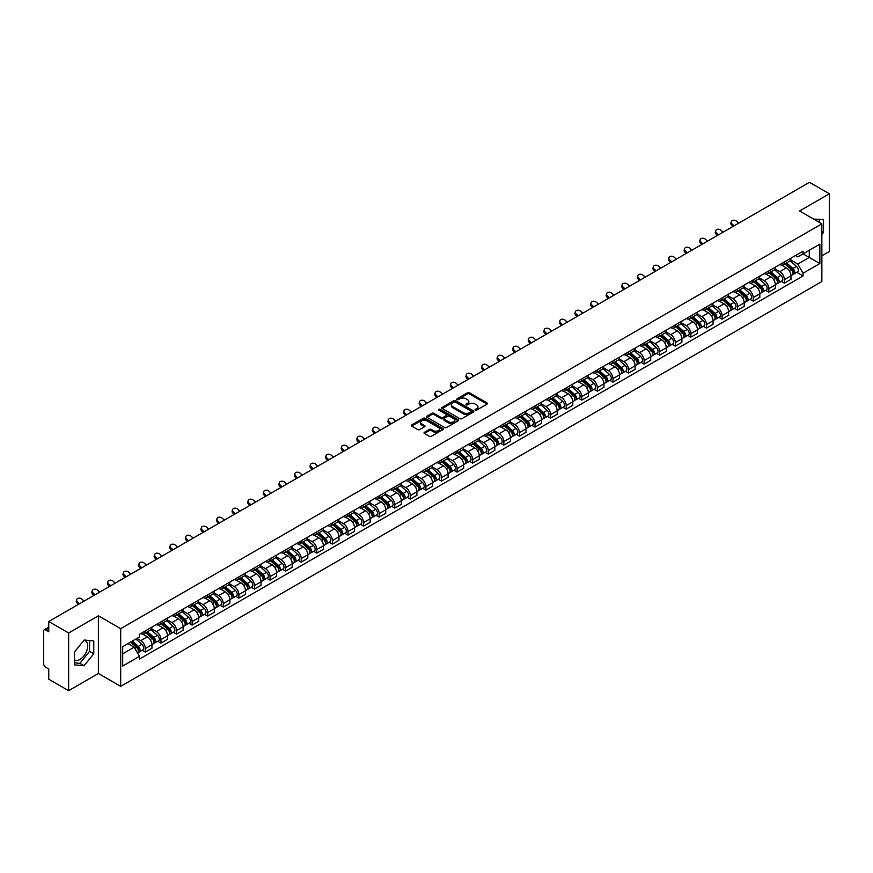 <?xml version="1.0" encoding="UTF-8"?>
<svg xmlns="http://www.w3.org/2000/svg" width="873" height="873" viewBox="0 0 873 873"><rect width="100%" height="100%" fill="white"/><g stroke="black" fill="none" stroke-linecap="round" stroke-linejoin="round"><path stroke-width="1.31" d="M475.294 410.124A0.971 0.557 0 0 0 476.669 410.124L487.09 404.112A1.386 0.797 0 0 0 487.494 403.544A1.386 0.797 0 0 0 487.09 402.977L469.434 392.785A1.386 0.797 0 0 0 467.47 392.785L457.048 398.797A0.971 0.557 0 0 0 458.423 399.594L459.776 398.819A4.441 2.564 0 0 1 466.051 398.819L467.524 399.67A4.441 2.564 0 0 1 468.823 401.482A4.441 2.564 0 0 1 467.524 403.293L466.171 404.068A0.971 0.557 0 0 0 467.546 404.865L468.899 404.079A4.441 2.564 0 0 1 475.174 404.079L476.647 404.93A4.441 2.564 0 0 1 477.946 406.742A4.441 2.564 0 0 1 476.647 408.553L475.294 409.339A0.971 0.557 0 0 0 475.294 410.124L475.294 409.339M813.669 219.123A11.022 6.362 -60 0 1 815.175 219.614A11.022 6.362 -60 0 1 816.353 220.673M83.797 640.433A11.022 6.362 -60 0 1 85.423 640.935A11.022 6.362 -60 0 1 87.114 649.763A11.022 6.362 -60 0 1 79.912 659.475A11.022 6.362 -60 0 1 74.478 660.053M424.42 432.31A1.386 0.797 0 0 0 424.016 432.877A1.386 0.797 0 0 0 424.42 433.445L429.374 436.304A1.386 0.797 0 0 0 431.338 436.304L442.906 429.614A1.386 0.797 0 0 0 443.309 429.047A1.386 0.797 0 0 0 442.906 428.49L425.249 418.298A1.386 0.797 0 0 0 423.296 418.298L411.718 424.976A1.386 0.797 0 0 0 411.314 425.544A1.386 0.797 0 0 0 411.718 426.111L417.698 429.56A1.386 0.797 0 0 0 419.662 429.56L424.616 426.701A1.386 0.797 0 0 0 425.02 426.133A1.386 0.797 0 0 0 424.616 425.566L421.648 423.852A3.71 2.139 0 0 1 420.568 422.346A3.71 2.139 0 0 1 422.848 420.36A3.71 2.139 0 0 1 426.897 420.83L438.519 427.541A3.71 2.139 0 0 1 439.599 429.047A3.71 2.139 0 0 1 437.318 431.033A3.71 2.139 0 0 1 433.27 430.564L431.338 429.451A1.386 0.797 0 0 0 429.374 429.451L424.42 432.31L424.42 433.445L429.374 430.596L429.374 429.451M120.681 628.669L98.398 615.803L68.629 633.001L48.746 621.521L809.467 182.315L829.35 193.795L799.581 210.982L821.853 223.848L120.681 628.669L120.681 686.353L821.853 281.532L821.853 223.848M459.875 418.691A1.386 0.797 0 0 0 461.839 418.691L473.406 412.012A1.386 0.797 0 0 0 473.81 411.445A1.386 0.797 0 0 0 473.406 410.877L455.75 400.685A1.386 0.797 0 0 0 453.796 400.685L442.218 407.364A1.386 0.797 0 0 0 441.814 407.931A1.386 0.797 0 0 0 442.218 408.499L459.875 418.691M439.228 410.332A0.971 0.557 0 0 1 440.21 410.474L458.139 420.819L446.583 427.497A1.386 0.797 0 0 1 444.619 427.497L426.973 417.305L426.973 416.17A1.386 0.797 0 0 0 426.559 416.737A1.386 0.797 0 0 0 426.973 417.305M426.973 416.17L431.928 413.311A1.386 0.797 0 0 1 433.881 413.311L441.04 417.447A1.386 0.797 0 0 0 443.004 417.447L446.289 415.548A1.386 0.797 0 0 0 446.692 414.981A1.386 0.797 0 0 0 446.289 414.413L438.835 410.114A0.971 0.557 0 0 1 440.21 409.317L458.161 419.684A1.386 0.797 0 0 1 458.565 420.251A1.386 0.797 0 0 1 458.161 420.819L458.161 419.684M68.629 633.001L68.629 690.685L48.746 679.205L48.746 668.991L45.647 667.201A2.826 1.637 -120 0 1 43.65 663.742L43.65 631.092A2.826 1.637 -120 0 1 44.239 629.804L48.746 627.196M821.853 255.811L829.35 251.479L829.35 193.795M68.629 690.685L98.398 673.487L120.681 686.353M48.746 621.521L48.746 631.725L45.647 629.935A2.826 1.637 -120 0 0 44.239 629.804M784.39 261.922A6.504 3.754 60 0 1 783.048 264.835L789.639 261.038A6.504 3.754 -120 0 0 790.982 258.113M775.028 268.917L779.796 271.667A6.504 3.754 60 0 1 784.39 279.633L790.982 275.824A6.504 3.754 -120 0 0 786.387 267.858L781.673 265.141M790.982 275.824L790.982 279.338L784.39 283.147L781.226 281.324M783.048 264.835A6.504 3.754 60 0 1 779.84 264.552M784.39 279.633L784.39 283.147M768.807 270.925A6.504 3.754 60 0 1 767.454 273.838L774.056 270.03A6.504 3.754 -120 0 0 775.399 267.116M765.643 290.327L768.807 292.149L775.399 288.341L775.399 284.827A6.504 3.754 -120 0 0 770.804 276.861L766.079 274.133M767.454 273.838A6.504 3.754 60 0 1 764.257 273.544M759.445 277.92L764.213 280.67A6.504 3.754 60 0 1 768.807 288.625L768.807 292.149M753.213 279.917A6.504 3.754 60 0 1 751.871 282.841L758.462 279.033A6.504 3.754 -120 0 0 759.816 276.108M750.06 299.319L753.213 301.152L759.816 297.344L759.816 293.819A6.504 3.754 -120 0 0 755.221 285.864L750.496 283.136M751.871 282.841A6.504 3.754 60 0 1 748.674 282.546M743.861 286.922L748.619 289.672A6.504 3.754 60 0 1 753.213 297.628L753.213 301.152M737.63 288.919A6.504 3.754 60 0 1 736.288 291.833L742.879 288.025A6.504 3.754 -120 0 0 744.222 285.111M734.466 308.322L737.63 310.144L744.222 306.336L744.222 302.822A6.504 3.754 -120 0 0 739.627 294.856L734.913 292.139M736.288 291.833A6.504 3.754 60 0 1 733.091 291.538M728.278 295.914L733.036 298.664A6.504 3.754 60 0 1 737.63 306.63L737.63 310.144M722.047 297.911A6.504 3.754 60 0 1 720.694 300.836L727.296 297.027A6.504 3.754 -120 0 0 728.639 294.114M718.883 317.314L722.047 319.147L728.639 315.339L728.639 311.814A6.504 3.754 -120 0 0 724.044 303.859L719.319 301.13M720.694 300.836A6.504 3.754 60 0 1 717.497 300.541M712.684 304.917L717.453 307.667A6.504 3.754 60 0 1 722.047 315.622L722.047 319.147M706.464 306.914A6.504 3.754 60 0 1 705.111 309.828L711.702 306.03A6.504 3.754 -120 0 0 713.055 303.106M703.3 326.316L706.464 328.139L713.055 324.33L713.055 320.817A6.504 3.754 -120 0 0 708.461 312.861L703.736 310.133M705.111 309.828A6.504 3.754 60 0 1 701.914 309.544M697.101 313.909L701.859 316.659A6.504 3.754 60 0 1 706.464 324.625L706.464 328.139M690.87 315.917A6.504 3.754 60 0 1 689.528 318.831L696.119 315.022A6.504 3.754 -120 0 0 697.472 312.108M687.717 335.319L690.87 337.142L697.472 333.333L697.472 329.819A6.504 3.754 -120 0 0 692.867 321.853L688.153 319.125M689.528 318.831A6.504 3.754 60 0 1 686.331 318.536M681.518 322.912L686.276 325.662A6.504 3.754 60 0 1 690.87 333.617L690.87 337.142M675.287 324.909A6.504 3.754 60 0 1 673.945 327.833L680.536 324.025A6.504 3.754 -120 0 0 681.878 321.1M672.123 344.311L675.287 346.144L681.878 342.336L681.878 338.811A6.504 3.754 -120 0 0 677.284 330.856L672.57 328.128M673.945 327.833A6.504 3.754 60 0 1 670.737 327.539M665.924 331.915L670.693 334.665A6.504 3.754 60 0 1 675.287 342.62L675.287 346.144M659.704 333.912A6.504 3.754 60 0 1 658.351 336.825L664.953 333.017A6.504 3.754 -120 0 0 666.295 330.103M656.54 353.314L659.704 355.136L666.295 351.328L666.295 347.814A6.504 3.754 -120 0 0 661.701 339.848L656.976 337.131M658.351 336.825A6.504 3.754 60 0 1 655.154 336.531M650.341 340.906L655.11 343.656A6.504 3.754 60 0 1 659.704 351.623L659.704 355.136M644.11 342.914A6.504 3.754 60 0 1 642.768 345.828L649.359 342.02A6.504 3.754 -120 0 0 650.712 339.106M640.957 362.317L644.11 364.139L650.712 360.331L650.712 356.806A6.504 3.754 -120 0 0 646.118 348.851L641.393 346.123M642.768 345.828A6.504 3.754 60 0 1 639.571 345.533M634.758 349.909L639.516 352.659A6.504 3.754 60 0 1 644.11 360.614L644.11 364.139M628.527 351.906A6.504 3.754 60 0 1 627.185 354.82L633.776 351.022A6.504 3.754 -120 0 0 635.118 348.098M625.363 371.309L628.527 373.131L635.118 369.334L635.118 365.809A6.504 3.754 -120 0 0 630.524 357.854L625.81 355.125M627.185 354.82A6.504 3.754 60 0 1 623.988 354.536M619.175 358.901L623.933 361.651A6.504 3.754 60 0 1 628.527 369.617L628.527 373.131M612.944 360.909A6.504 3.754 60 0 1 611.602 363.823L618.193 360.014A6.504 3.754 -120 0 0 619.535 357.101M609.78 380.312L612.944 382.134L619.535 378.325L619.535 374.812A6.504 3.754 -120 0 0 614.941 366.846L610.216 364.117M611.602 363.823A6.504 3.754 60 0 1 608.394 363.528M603.581 367.904L608.35 370.654A6.504 3.754 60 0 1 612.944 378.62L612.944 382.134M597.361 369.901A6.504 3.754 60 0 1 596.008 372.826L602.61 369.017A6.504 3.754 -120 0 0 603.952 366.093M594.197 389.303L597.361 391.137L603.952 387.328L603.952 383.804A6.504 3.754 -120 0 0 599.358 375.848L594.633 373.12M596.008 372.826A6.504 3.754 60 0 1 592.811 372.531M587.998 376.907L592.756 379.657A6.504 3.754 60 0 1 597.361 387.612L597.361 391.137M581.767 378.904A6.504 3.754 60 0 1 580.425 381.817L587.016 378.009A6.504 3.754 -120 0 0 588.369 375.095M578.613 398.306L581.767 400.129L588.369 396.32L588.369 392.806A6.504 3.754 -120 0 0 583.764 384.84L579.05 382.123M580.425 381.817A6.504 3.754 60 0 1 577.228 381.523M572.415 385.899L577.173 388.649A6.504 3.754 60 0 1 581.767 396.615L581.767 400.129M566.184 387.907A6.504 3.754 60 0 1 564.842 390.82L571.433 387.012A6.504 3.754 -120 0 0 572.775 384.098M563.02 407.309L566.184 409.131L572.775 405.323L572.775 401.809A6.504 3.754 -120 0 0 568.181 393.843L563.467 391.115M564.842 390.82A6.504 3.754 60 0 1 561.634 390.526M556.821 394.902L561.59 397.651A6.504 3.754 60 0 1 566.184 405.607L566.184 409.131M550.601 396.899A6.504 3.754 60 0 1 549.248 399.823L555.85 396.015A6.504 3.754 -120 0 0 557.192 393.09M547.436 416.301L550.601 418.123L557.192 414.326L557.192 410.801A6.504 3.754 -120 0 0 552.598 402.846L547.873 400.118M549.248 399.823A6.504 3.754 60 0 1 546.051 399.528M541.238 403.904L546.007 406.654A6.504 3.754 60 0 1 550.601 414.61L550.601 418.123M535.007 405.901A6.504 3.754 60 0 1 533.665 408.815L540.256 405.007A6.504 3.754 -120 0 0 541.609 402.093M531.853 425.304L535.007 427.126L541.609 423.318L541.609 419.804A6.504 3.754 -120 0 0 537.015 411.838L532.29 409.121M533.665 408.815A6.504 3.754 60 0 1 530.468 408.52M525.655 412.896L530.413 415.646A6.504 3.754 60 0 1 535.007 423.612L535.007 427.126M519.424 414.893A6.504 3.754 60 0 1 518.082 417.818L524.673 414.009A6.504 3.754 -120 0 0 526.015 411.096M516.259 434.296L519.424 436.129L526.015 432.321L526.015 428.796A6.504 3.754 -120 0 0 521.421 420.841L516.707 418.112M518.082 417.818A6.504 3.754 60 0 1 514.884 417.523M510.072 421.899L514.83 424.649A6.504 3.754 60 0 1 519.424 432.604L519.424 436.129M503.841 423.896A6.504 3.754 60 0 1 502.499 426.81L509.09 423.012A6.504 3.754 -120 0 0 510.432 420.088M500.676 443.298L503.841 445.121L510.432 441.312L510.432 437.799A6.504 3.754 -120 0 0 505.838 429.832L501.124 427.115M502.499 426.81A6.504 3.754 60 0 1 499.291 426.526M494.478 430.891L499.247 433.641A6.504 3.754 60 0 1 503.841 441.607L503.841 445.121M488.258 432.899A6.504 3.754 60 0 1 486.905 435.813L493.507 432.004A6.504 3.754 -120 0 0 494.849 429.09M485.093 452.301L488.258 454.124L494.849 450.315L494.849 446.801A6.504 3.754 -120 0 0 490.255 438.835L485.53 436.107M486.905 435.813A6.504 3.754 60 0 1 483.707 435.518M478.895 439.894L483.653 442.644A6.504 3.754 60 0 1 488.258 450.599L488.258 454.124M472.664 441.891A6.504 3.754 60 0 1 471.322 444.815L477.913 441.007A6.504 3.754 -120 0 0 479.266 438.082M469.51 461.293L472.664 463.116L479.266 459.318L479.266 455.793A6.504 3.754 -120 0 0 474.661 447.838L469.947 445.11M471.322 444.815A6.504 3.754 60 0 1 468.124 444.521M463.312 448.897L468.07 451.647A6.504 3.754 60 0 1 472.664 459.602L472.664 463.116M457.081 450.894A6.504 3.754 60 0 1 455.739 453.807L462.33 449.999A6.504 3.754 -120 0 0 463.672 447.085M453.916 470.296L457.081 472.118L463.672 468.31L463.672 464.796A6.504 3.754 -120 0 0 459.078 456.83L454.364 454.113M455.739 453.807A6.504 3.754 60 0 1 452.53 453.513M447.718 457.889L452.487 460.638A6.504 3.754 60 0 1 457.081 468.605L457.081 472.118M441.498 459.885A6.504 3.754 60 0 1 440.145 462.81L446.747 459.002A6.504 3.754 -120 0 0 448.089 456.088M438.333 479.288L441.498 481.121L448.089 477.313L448.089 473.788A6.504 3.754 -120 0 0 443.495 465.833L438.77 463.105M440.145 462.81A6.504 3.754 60 0 1 436.947 462.515M432.135 466.891L436.904 469.641A6.504 3.754 60 0 1 441.498 477.596L441.498 481.121M425.904 468.888A6.504 3.754 60 0 1 424.562 471.802L431.153 468.004A6.504 3.754 -120 0 0 432.506 465.08M422.75 488.291L425.915 490.113L432.506 486.305L432.506 482.791A6.504 3.754 -120 0 0 427.912 474.836L423.187 472.107M424.562 471.802A6.504 3.754 60 0 1 421.364 471.518M416.552 475.883L421.31 478.633A6.504 3.754 60 0 1 425.915 486.599L425.915 490.113M410.321 477.891A6.504 3.754 60 0 1 408.979 480.805L415.57 476.996A6.504 3.754 -120 0 0 416.912 474.083M407.156 497.294L410.321 499.116L416.912 495.307L416.912 491.794A6.504 3.754 -120 0 0 412.318 483.828L407.604 481.099M408.979 480.805A6.504 3.754 60 0 1 405.781 480.51M400.969 484.886L405.727 487.636A6.504 3.754 60 0 1 410.321 495.591L410.321 499.116M394.738 486.883A6.504 3.754 60 0 1 393.396 489.808L399.987 485.999A6.504 3.754 -120 0 0 401.329 483.075M391.573 506.285L394.738 508.119L401.329 504.31L401.329 500.786A6.504 3.754 -120 0 0 396.735 492.83L392.021 490.102M393.396 489.808A6.504 3.754 60 0 1 390.187 489.513M385.375 493.889L390.144 496.639A6.504 3.754 60 0 1 394.738 504.594L394.738 508.119M379.155 495.886A6.504 3.754 60 0 1 377.802 498.799L384.404 494.991A6.504 3.754 -120 0 0 385.746 492.077M375.99 515.288L379.155 517.111L385.746 513.302L385.746 509.788A6.504 3.754 -120 0 0 381.152 501.822L376.427 499.105M377.802 498.799A6.504 3.754 60 0 1 374.604 498.505M369.792 502.881L374.55 505.631A6.504 3.754 60 0 1 379.155 513.597L379.155 517.111M363.561 504.889A6.504 3.754 60 0 1 362.219 507.802L368.81 503.994A6.504 3.754 -120 0 0 370.163 501.08M360.407 524.28L363.561 526.113L370.163 522.305L370.163 518.78A6.504 3.754 -120 0 0 365.558 510.825L360.844 508.097M362.219 507.802A6.504 3.754 60 0 1 359.021 507.508M354.209 511.884L358.967 514.634A6.504 3.754 60 0 1 363.561 522.589L363.561 526.113M347.978 513.881A6.504 3.754 60 0 1 346.636 516.794L353.227 512.997A6.504 3.754 -120 0 0 354.569 510.072M344.813 533.283L347.978 535.105L354.569 531.297L354.569 527.783A6.504 3.754 -120 0 0 349.975 519.828L345.261 517.1M346.636 516.794A6.504 3.754 60 0 1 343.438 516.51M338.626 520.875L343.384 523.625A6.504 3.754 60 0 1 347.978 531.592L347.978 535.105M332.395 522.883A6.504 3.754 60 0 1 331.042 525.797L337.644 521.989A6.504 3.754 -120 0 0 338.986 519.075M329.23 542.286L332.395 544.108L338.986 540.3L338.986 536.786A6.504 3.754 -120 0 0 334.392 528.82L329.667 526.092M331.042 525.797A6.504 3.754 60 0 1 327.844 525.502M323.032 529.878L327.801 532.628A6.504 3.754 60 0 1 332.395 540.594L332.395 544.108M316.812 531.875A6.504 3.754 60 0 1 315.459 534.8L322.05 530.991A6.504 3.754 -120 0 0 323.403 528.067M313.647 551.278L316.812 553.111L323.403 549.303L323.403 545.778A6.504 3.754 -120 0 0 318.809 537.823L314.084 535.094M315.459 534.8A6.504 3.754 60 0 1 312.261 534.505M307.449 538.881L312.207 541.631A6.504 3.754 60 0 1 316.812 549.586L316.812 553.111M301.218 540.878A6.504 3.754 60 0 1 299.876 543.792L306.467 539.983A6.504 3.754 -120 0 0 307.82 537.07M298.064 560.28L301.218 562.103L307.82 558.294L307.82 554.781A6.504 3.754 -120 0 0 303.215 546.814L298.501 544.097M299.876 543.792A6.504 3.754 60 0 1 296.678 543.497M291.866 547.873L296.624 550.623A6.504 3.754 60 0 1 301.218 558.589L301.218 562.103M285.635 549.881A6.504 3.754 60 0 1 284.292 552.795L290.884 548.986A6.504 3.754 -120 0 0 292.226 546.072M282.47 569.283L285.635 571.106L292.226 567.297L292.226 563.772A6.504 3.754 -120 0 0 287.632 555.817L282.917 553.089M284.292 552.795A6.504 3.754 60 0 1 281.084 552.5M276.272 556.876L281.041 559.626A6.504 3.754 60 0 1 285.635 567.581L285.635 571.106M270.052 558.873A6.504 3.754 60 0 1 268.698 561.797L275.301 557.989A6.504 3.754 -120 0 0 276.643 555.064M266.887 578.275L270.052 580.098L276.643 576.3L276.643 572.775A6.504 3.754 -120 0 0 272.049 564.82L267.324 562.092M268.698 561.797A6.504 3.754 60 0 1 265.501 561.503M260.689 565.879L265.457 568.629A6.504 3.754 60 0 1 270.052 576.584L270.052 580.098M254.458 567.876A6.504 3.754 60 0 1 253.115 570.789L259.707 566.981A6.504 3.754 -120 0 0 261.06 564.067M251.304 587.278L254.458 589.1L261.06 585.292L261.06 581.778A6.504 3.754 -120 0 0 256.466 573.812L251.74 571.095M253.115 570.789A6.504 3.754 60 0 1 249.918 570.495M245.106 574.87L249.864 577.62A6.504 3.754 60 0 1 254.458 585.587L254.458 589.1M238.875 576.867A6.504 3.754 60 0 1 237.532 579.792L244.124 575.984A6.504 3.754 -120 0 0 245.466 573.07M235.71 596.27L238.875 598.103L245.466 594.295L245.466 590.77A6.504 3.754 -120 0 0 240.872 582.815L236.157 580.087M237.532 579.792A6.504 3.754 60 0 1 234.335 579.497M229.523 583.873L234.28 586.623A6.504 3.754 60 0 1 238.875 594.578L238.875 598.103M223.292 585.87A6.504 3.754 60 0 1 221.938 588.784L228.54 584.975A6.504 3.754 -120 0 0 229.883 582.062M220.127 605.273L223.292 607.095L229.883 603.287L229.883 599.773A6.504 3.754 -120 0 0 225.289 591.807L220.563 589.089M221.938 588.784A6.504 3.754 60 0 1 218.741 588.489M213.929 592.865L218.697 595.615A6.504 3.754 60 0 1 223.292 603.581L223.292 607.095M207.709 594.873A6.504 3.754 60 0 1 206.355 597.787L212.947 593.978A6.504 3.754 -120 0 0 214.3 591.065M204.544 614.276L207.709 616.098L214.3 612.289L214.3 608.776A6.504 3.754 -120 0 0 209.706 600.81L204.98 598.081M206.355 597.787A6.504 3.754 60 0 1 203.158 597.492M198.346 601.868L203.103 604.618A6.504 3.754 60 0 1 207.709 612.573L207.709 616.098M192.115 603.865A6.504 3.754 60 0 1 190.772 606.79L197.363 602.981A6.504 3.754 -120 0 0 198.717 600.057M188.961 623.267L192.115 625.09L198.717 621.292L198.717 617.768A6.504 3.754 -120 0 0 194.112 609.812L189.397 607.084M190.772 606.79A6.504 3.754 60 0 1 187.575 606.495M182.763 610.871L187.52 613.621A6.504 3.754 60 0 1 192.115 621.576L192.115 625.09M176.532 612.868A6.504 3.754 60 0 1 175.189 615.781L181.78 611.973A6.504 3.754 -120 0 0 183.123 609.059M173.367 632.27L176.532 634.093L183.123 630.284L183.123 626.77A6.504 3.754 -120 0 0 178.529 618.804L173.814 616.087M175.189 615.781A6.504 3.754 60 0 1 171.981 615.487M167.169 619.863L171.937 622.613A6.504 3.754 60 0 1 176.532 630.579L176.532 634.093M160.948 621.86A6.504 3.754 60 0 1 159.595 624.784L166.197 620.976A6.504 3.754 -120 0 0 167.54 618.062M157.784 641.262L160.948 643.095L167.54 639.287L167.54 635.762A6.504 3.754 -120 0 0 162.945 627.807L158.22 625.079M159.595 624.784A6.504 3.754 60 0 1 156.398 624.49M151.586 628.866L156.354 631.615A6.504 3.754 60 0 1 160.948 639.571L160.948 643.095M145.355 630.863A6.504 3.754 60 0 1 144.012 633.776L150.603 629.979A6.504 3.754 -120 0 0 151.957 627.054M142.201 650.265L145.355 652.087L151.957 648.279L151.957 644.765A6.504 3.754 -120 0 0 147.362 636.81L142.637 634.082M144.012 633.776A6.504 3.754 60 0 1 140.815 633.492M136.963 638.425L140.76 640.607A6.504 3.754 60 0 1 145.355 648.574L145.355 652.087M795.434 255.549L797.78 256.902L819.856 244.156L809.271 250.267L809.271 257.426L797.78 264.061L790.622 259.925M122.678 653.822L134.169 647.188L139.462 656.354L122.678 666.055L122.678 646.664L139.462 636.974L139.462 634.267L803.073 251.14L803.073 253.847L819.856 263.537L803.073 273.227L797.78 264.061M819.856 244.156L819.856 263.537M139.462 656.354L139.462 659.071L803.073 275.944L803.073 273.227M821.853 234.488L823.501 232.447L823.501 219.592L813.581 219.079M98.398 615.803L98.398 673.487M74.478 664.888L84.114 665.75L93.76 653.757L93.76 640.902L84.114 640.04L74.478 652.033L74.478 664.888M134.169 647.188L127.971 643.608M796.82 272.321L803.073 275.944M819.31 222.375L819.31 219.21M821.853 231.487L823.501 232.447M74.478 662.847L79.912 663.327L89.559 651.334L89.559 640.531M79.912 663.327L84.114 665.75M89.559 651.334L93.76 653.757M475.687 410.266L476.647 409.71A4.441 2.564 0 0 0 477.946 407.898L477.946 406.742M468.823 401.482L468.823 402.628A4.441 2.564 0 0 1 467.524 404.439L466.564 404.996M487.069 404.123L469.434 393.941A1.386 0.797 0 0 0 467.47 393.941L457.441 399.736M473.406 410.877L473.406 412.012L455.75 401.842A1.386 0.797 0 0 0 453.796 401.842L442.24 408.509L442.218 407.364M470.951 411.838A0.971 0.557 0 0 0 470.951 411.041L455.455 402.104A0.971 0.557 0 0 0 454.091 402.104L452.661 402.922A4.441 2.564 0 0 0 451.363 404.734A4.441 2.564 0 0 0 452.661 406.545L463.257 412.656A4.441 2.564 0 0 0 469.532 412.656L470.951 411.838L470.951 412.994A0.971 0.557 0 0 0 470.951 412.198M451.363 404.734L451.363 405.89A4.441 2.564 0 0 0 452.661 407.702L452.661 406.545M470.951 412.994L469.532 413.813A4.441 2.564 0 0 1 463.257 413.813L452.661 407.702M426.984 417.316L431.928 414.468L431.928 413.311M446.692 414.981L446.692 416.137A1.386 0.797 0 0 1 446.289 416.705L443.004 418.604A1.386 0.797 0 0 1 441.04 418.604L433.881 414.468A1.386 0.797 0 0 0 431.928 414.468M448.471 421.735A3.71 2.139 0 0 0 452.52 422.194A3.71 2.139 0 0 0 454.8 420.219A3.71 2.139 0 0 0 453.72 418.702L449.628 416.345A1.386 0.797 0 0 0 447.663 416.345L444.379 418.232A1.386 0.797 0 0 0 443.975 418.8A1.386 0.797 0 0 0 444.379 419.367L448.471 421.735L448.471 422.892A3.71 2.139 0 0 0 452.52 423.35A3.71 2.139 0 0 0 454.8 421.375L454.8 420.219M443.975 418.8L443.975 419.957A1.386 0.797 0 0 0 444.379 420.524L444.379 419.367M448.471 422.892L444.379 420.524M439.599 429.047L439.599 430.203A3.71 2.139 0 0 1 437.318 432.179A3.71 2.139 0 0 1 433.27 431.72L431.338 430.596A1.386 0.797 0 0 0 429.374 430.596M420.568 422.346L420.568 423.492A3.71 2.139 0 0 0 421.648 425.009L421.648 423.852M424.594 426.711L421.648 425.009M442.906 428.49L442.906 429.614L425.249 419.444A1.386 0.797 0 0 0 423.296 419.444L411.74 426.122L411.718 424.976M784.838 263.799L791.189 269.473A3.536 2.041 60 0 1 792.302 274.93L790.982 275.693M785.013 263.952L788.003 265.676M785.482 263.428L792.553 269.735A1.691 0.982 60 0 1 793.077 272.365A1.691 0.982 60 0 1 792.924 272.42M786.54 262.817L792.891 268.491A3.536 2.041 60 0 1 794.004 273.947A3.536 2.041 60 0 1 792.935 274.067M790.076 260.7L796.492 266.418A3.536 2.041 60 0 1 797.595 271.874L794.004 273.947M738.678 223.182L736.714 221.338A3.252 2.346 17.7 0 0 733.582 220.225A3.252 2.346 17.7 0 0 731.323 221.677A3.252 2.346 17.7 0 0 732.12 224.001L731.738 225.201A3.252 2.346 -162.3 0 1 730.93 222.888L731.323 221.677M734.084 225.834L732.12 224.001M731.738 225.201L733.047 226.434M769.255 272.802L775.606 278.465A3.536 2.041 60 0 1 776.719 283.932L775.399 284.696M769.419 272.954L772.409 274.679M769.899 272.431L776.959 278.738A1.691 0.982 60 0 1 777.494 281.357A1.691 0.982 60 0 1 777.341 281.422M770.957 271.819L777.308 277.483A3.536 2.041 60 0 1 778.41 282.95A3.536 2.041 60 0 1 777.341 283.059M774.493 269.692L780.899 275.41A3.536 2.041 60 0 1 782.012 280.877L778.41 282.95M753.672 281.804L760.023 287.468A3.536 2.041 60 0 1 761.125 292.924L759.816 293.688M753.836 281.946L756.826 283.67M754.305 281.433L761.376 287.741A1.691 0.982 60 0 1 761.911 290.36A1.691 0.982 60 0 1 761.758 290.414M755.363 280.822L761.714 286.486A3.536 2.041 60 0 1 762.827 291.953A3.536 2.041 60 0 1 761.758 292.062M758.91 278.694L765.315 284.412A3.536 2.041 60 0 1 766.429 289.869L762.827 291.953M723.095 232.185L721.131 230.341A3.252 2.346 17.7 0 0 717.988 229.228A3.252 2.346 17.7 0 0 715.74 230.679A3.252 2.346 17.7 0 0 716.537 232.993L716.144 234.204A3.252 2.346 -162.3 0 1 715.347 231.891L715.74 230.679M718.501 234.837L716.537 232.993M716.144 234.204L717.464 235.437M707.512 241.188L705.548 239.344A3.252 2.346 17.7 0 0 702.405 238.231A3.252 2.346 17.7 0 0 700.146 239.682A3.252 2.346 17.7 0 0 700.943 241.996L700.561 243.207A3.252 2.346 -162.3 0 1 699.764 240.883L700.146 239.682M702.918 243.84L700.943 241.996M700.561 243.207L701.881 244.44M738.078 290.796L744.429 296.46A3.536 2.041 60 0 1 745.542 301.927L744.222 302.691M738.252 290.949L741.242 292.673M738.722 290.425L745.793 296.733A1.691 0.982 60 0 1 746.328 299.352A1.691 0.982 60 0 1 746.164 299.417M739.78 289.814L746.131 295.489A3.536 2.041 60 0 1 747.244 300.945A3.536 2.041 60 0 1 746.175 301.065M743.327 287.686L749.732 293.404A3.536 2.041 60 0 1 750.835 298.872L747.244 300.945M722.495 299.799L728.846 305.463A3.536 2.041 60 0 1 729.959 310.93L728.639 311.683M722.669 299.952L725.659 301.676M723.139 299.428L730.199 305.736A1.691 0.982 60 0 1 730.734 308.355A1.691 0.982 60 0 1 730.581 308.42M724.197 298.817L730.548 304.481A3.536 2.041 60 0 1 731.65 309.948A3.536 2.041 60 0 1 730.592 310.057M727.733 296.689L734.138 302.407A3.536 2.041 60 0 1 735.252 307.863L731.65 309.948M706.912 308.791L713.263 314.466A3.536 2.041 60 0 1 714.365 319.922L713.055 320.686M707.075 308.944L710.065 310.668M707.556 308.42L714.616 314.727A1.691 0.982 60 0 1 715.151 317.357A1.691 0.982 60 0 1 714.998 317.412M708.614 307.82L714.965 313.483A3.536 2.041 60 0 1 716.067 318.94A3.536 2.041 60 0 1 714.998 319.06M712.15 305.692L718.555 311.41A3.536 2.041 60 0 1 719.668 316.866L716.067 318.94M691.929 250.18L689.954 248.336A3.252 2.346 17.7 0 0 686.822 247.223A3.252 2.346 17.7 0 0 684.563 248.674A3.252 2.346 17.7 0 0 685.36 250.988L684.978 252.199A3.252 2.346 -162.3 0 1 684.181 249.885L684.563 248.674M687.324 252.832L685.36 250.988M684.978 252.199L686.287 253.432M676.335 259.183L674.371 257.339A3.252 2.346 17.7 0 0 671.228 256.226A3.252 2.346 17.7 0 0 668.98 257.677A3.252 2.346 17.7 0 0 669.777 259.99L669.384 261.202A3.252 2.346 -162.3 0 1 668.587 258.888L668.98 257.677M671.741 261.835L669.777 259.99M669.384 261.202L670.704 262.435M660.752 268.175L658.788 266.33A3.252 2.346 17.7 0 0 655.645 265.217A3.252 2.346 17.7 0 0 653.386 266.669A3.252 2.346 17.7 0 0 654.193 268.993L653.801 270.194A3.252 2.346 -162.3 0 1 653.004 267.88L653.386 266.669M656.158 270.837L654.193 268.993M653.801 270.194L655.121 271.427M645.169 277.178L643.194 275.333A3.252 2.346 17.7 0 0 640.062 274.22A3.252 2.346 17.7 0 0 637.803 275.672A3.252 2.346 17.7 0 0 638.6 277.985L638.218 279.196A3.252 2.346 -162.3 0 1 637.421 276.883L637.803 275.672M640.575 279.829L638.6 277.985M638.218 279.196L639.538 280.429M629.586 286.18L627.611 284.336A3.252 2.346 17.7 0 0 624.479 283.223A3.252 2.346 17.7 0 0 622.22 284.674A3.252 2.346 17.7 0 0 623.016 286.988L622.635 288.199A3.252 2.346 -162.3 0 1 621.827 285.875L622.22 284.674M624.981 288.832L623.016 286.988M622.635 288.199L623.944 289.432M613.992 295.172L612.028 293.328A3.252 2.346 17.7 0 0 608.885 292.215A3.252 2.346 17.7 0 0 606.637 293.666A3.252 2.346 17.7 0 0 607.433 295.98L607.041 297.191A3.252 2.346 -162.3 0 1 606.244 294.878L606.637 293.666M609.398 297.824L607.433 295.98M607.041 297.191L608.361 298.424M598.409 304.175L596.445 302.331A3.252 2.346 17.7 0 0 593.302 301.218A3.252 2.346 17.7 0 0 591.043 302.669A3.252 2.346 17.7 0 0 591.839 304.983L591.457 306.194A3.252 2.346 -162.3 0 1 590.661 303.88L591.043 302.669M593.815 306.827L591.839 304.983M591.457 306.194L592.778 307.427M582.826 313.167L580.851 311.323A3.252 2.346 17.7 0 0 577.719 310.221A3.252 2.346 17.7 0 0 575.46 311.661A3.252 2.346 17.7 0 0 576.256 313.985L575.874 315.186A3.252 2.346 -162.3 0 1 575.078 312.872L575.46 311.661M578.232 315.83L576.256 313.985M575.874 315.186L577.184 316.419M567.232 322.17L565.268 320.326A3.252 2.346 17.7 0 0 562.125 319.212A3.252 2.346 17.7 0 0 559.877 320.664A3.252 2.346 17.7 0 0 560.673 322.977L560.28 324.189A3.252 2.346 -162.3 0 1 559.484 321.875L559.877 320.664M562.638 324.821L560.673 322.977M560.28 324.189L561.601 325.422M551.649 331.173L549.684 329.328A3.252 2.346 17.7 0 0 546.542 328.215A3.252 2.346 17.7 0 0 544.283 329.667A3.252 2.346 17.7 0 0 545.09 331.98L544.697 333.191A3.252 2.346 -162.3 0 1 543.901 330.867L544.283 329.667M547.055 333.824L545.09 331.98M544.697 333.191L546.018 334.424M536.066 340.164L534.09 338.32A3.252 2.346 17.7 0 0 530.959 337.207A3.252 2.346 17.7 0 0 528.7 338.659A3.252 2.346 17.7 0 0 529.496 340.972L529.114 342.183A3.252 2.346 -162.3 0 1 528.318 339.87L528.7 338.659M531.471 342.816L529.496 340.972M529.114 342.183L530.435 343.416M520.483 349.167L518.507 347.323A3.252 2.346 17.7 0 0 515.376 346.21A3.252 2.346 17.7 0 0 513.117 347.661A3.252 2.346 17.7 0 0 513.913 349.975L513.531 351.186A3.252 2.346 -162.3 0 1 512.735 348.873L513.117 347.661M515.878 351.819L513.913 349.975M513.531 351.186L514.841 352.419M504.889 358.159L502.924 356.326A3.252 2.346 17.7 0 0 499.782 355.213A3.252 2.346 17.7 0 0 497.534 356.653A3.252 2.346 17.7 0 0 498.33 358.978L497.937 360.178A3.252 2.346 -162.3 0 1 497.141 357.865L497.534 356.653M500.294 360.822L498.33 358.978M497.937 360.178L499.258 361.422M489.306 367.162L487.341 365.318A3.252 2.346 17.7 0 0 484.199 364.205A3.252 2.346 17.7 0 0 481.94 365.656A3.252 2.346 17.7 0 0 482.736 367.969L482.354 369.181A3.252 2.346 -162.3 0 1 481.558 366.867L481.94 365.656M484.711 369.814L482.736 367.969M482.354 369.181L483.675 370.414M473.723 376.165L471.747 374.321A3.252 2.346 17.7 0 0 468.615 373.208A3.252 2.346 17.7 0 0 466.357 374.659A3.252 2.346 17.7 0 0 467.153 376.972L466.771 378.184A3.252 2.346 -162.3 0 1 465.975 375.859L466.357 374.659M469.128 378.817L467.153 376.972M466.771 378.184L468.081 379.417M458.129 385.157L456.164 383.312A3.252 2.346 17.7 0 0 453.022 382.199A3.252 2.346 17.7 0 0 450.774 383.651A3.252 2.346 17.7 0 0 451.57 385.964L451.188 387.176A3.252 2.346 -162.3 0 1 450.381 384.862L450.774 383.651M453.534 387.808L451.57 385.964M451.188 387.176L452.498 388.409M442.546 394.159L440.581 392.315A3.252 2.346 17.7 0 0 437.438 391.202A3.252 2.346 17.7 0 0 435.191 392.654A3.252 2.346 17.7 0 0 435.987 394.967L435.594 396.178A3.252 2.346 -162.3 0 1 434.798 393.865L435.191 392.654M437.951 396.811L435.987 394.967M435.594 396.178L436.915 397.411M426.962 403.162L424.987 401.318A3.252 2.346 17.7 0 0 421.855 400.205A3.252 2.346 17.7 0 0 419.597 401.656A3.252 2.346 17.7 0 0 420.393 403.97L420.011 405.181A3.252 2.346 -162.3 0 1 419.215 402.857L419.597 401.656M422.368 405.814L420.393 403.97M420.011 405.181L421.332 406.414M411.379 412.154L409.404 410.31A3.252 2.346 17.7 0 0 406.272 409.197A3.252 2.346 17.7 0 0 404.013 410.648A3.252 2.346 17.7 0 0 404.81 412.962L404.428 414.173A3.252 2.346 -162.3 0 1 403.632 411.86L404.013 410.648M406.774 414.806L404.81 412.962M404.428 414.173L405.738 415.406M691.329 317.794L697.68 323.457A3.536 2.041 60 0 1 698.782 328.925L697.462 329.688M691.492 317.947L694.482 319.671M691.962 317.423L699.033 323.73A1.691 0.982 60 0 1 699.568 326.349A1.691 0.982 60 0 1 699.415 326.415M693.02 316.812L699.371 322.475A3.536 2.041 60 0 1 700.484 327.942A3.536 2.041 60 0 1 699.415 328.052M696.567 314.684L702.972 320.402A3.536 2.041 60 0 1 704.075 325.869L700.484 327.942M675.735 326.797L682.086 332.46A3.536 2.041 60 0 1 683.199 337.916L681.878 338.68M675.909 326.939L678.899 328.674M676.379 326.426L683.45 332.733A1.691 0.982 60 0 1 683.974 335.352A1.691 0.982 60 0 1 683.821 335.407M677.437 325.815L683.788 331.478A3.536 2.041 60 0 1 684.901 336.945A3.536 2.041 60 0 1 683.832 337.054M680.973 323.687L687.389 329.405A3.536 2.041 60 0 1 688.491 334.861L684.901 336.945M660.152 335.789L666.503 341.463A3.536 2.041 60 0 1 667.616 346.919L666.295 347.683M660.315 335.941L663.305 337.665M660.796 335.418L667.856 341.725A1.691 0.982 60 0 1 668.391 344.344A1.691 0.982 60 0 1 668.238 344.409M661.854 334.806L668.205 340.481A3.536 2.041 60 0 1 669.307 345.937A3.536 2.041 60 0 1 668.249 346.057M665.39 332.689L671.795 338.397A3.536 2.041 60 0 1 672.908 343.864L669.307 345.937M644.569 344.791L650.92 350.455A3.536 2.041 60 0 1 652.022 355.922L650.712 356.675M644.732 344.944L647.722 346.668M645.202 344.42L652.273 350.728A1.691 0.982 60 0 1 652.808 353.347A1.691 0.982 60 0 1 652.655 353.412M646.26 343.809L652.611 349.473A3.536 2.041 60 0 1 653.724 354.94A3.536 2.041 60 0 1 652.655 355.049M649.807 341.681L656.212 347.399A3.536 2.041 60 0 1 657.325 352.867L653.724 354.94M628.975 353.783L635.326 359.458A3.536 2.041 60 0 1 636.439 364.914L635.118 365.678M629.149 353.936L632.139 355.66M629.619 353.423L636.69 359.72A1.691 0.982 60 0 1 637.225 362.35A1.691 0.982 60 0 1 637.061 362.404M630.677 352.812L637.028 358.476A3.536 2.041 60 0 1 638.141 363.932A3.536 2.041 60 0 1 637.072 364.052M634.224 350.684L640.629 356.402A3.536 2.041 60 0 1 641.731 361.859L638.141 363.932M613.392 362.786L619.743 368.45A3.536 2.041 60 0 1 620.856 373.917L619.535 374.681M613.566 362.939L616.556 364.663M614.035 362.415L621.107 368.722A1.691 0.982 60 0 1 621.631 371.341A1.691 0.982 60 0 1 621.478 371.407M615.094 361.804L621.445 367.478A3.536 2.041 60 0 1 622.547 372.935A3.536 2.041 60 0 1 621.489 373.044M618.63 359.676L625.035 365.394A3.536 2.041 60 0 1 626.148 370.861L622.547 372.935M597.809 371.789L604.16 377.452A3.536 2.041 60 0 1 605.273 382.92L603.952 383.673M597.972 371.931L600.962 373.666M598.452 371.418L605.513 377.725A1.691 0.982 60 0 1 606.048 380.344A1.691 0.982 60 0 1 605.895 380.41M599.511 370.807L605.862 376.47A3.536 2.041 60 0 1 606.964 381.938A3.536 2.041 60 0 1 605.895 382.047M603.047 368.679L609.452 374.397A3.536 2.041 60 0 1 610.565 379.853L606.964 381.938M582.226 380.781L588.577 386.455A3.536 2.041 60 0 1 589.679 391.912L588.358 392.675M582.389 380.934L585.379 382.658M582.858 380.41L589.93 386.717A1.691 0.982 60 0 1 590.464 389.347A1.691 0.982 60 0 1 590.312 389.402M583.917 379.799L590.268 385.473A3.536 2.041 60 0 1 591.381 390.929A3.536 2.041 60 0 1 590.312 391.049M587.464 377.682L593.869 383.389A3.536 2.041 60 0 1 594.971 388.856L591.381 390.929M566.632 389.784L572.983 395.447A3.536 2.041 60 0 1 574.096 400.914L572.775 401.667M566.806 389.936L569.796 391.661M567.275 389.413L574.347 395.72A1.691 0.982 60 0 1 574.87 398.339A1.691 0.982 60 0 1 574.718 398.404M568.334 388.801L574.685 394.465A3.536 2.041 60 0 1 575.798 399.932A3.536 2.041 60 0 1 574.729 400.041M571.87 386.674L578.286 392.392A3.536 2.041 60 0 1 579.388 397.859L575.798 399.932M551.049 398.775L557.4 404.45A3.536 2.041 60 0 1 558.513 409.906L557.192 410.67M551.212 398.928L554.202 400.652M551.692 398.415L558.753 404.712A1.691 0.982 60 0 1 559.287 407.342A1.691 0.982 60 0 1 559.135 407.396M552.751 397.804L559.102 403.468A3.536 2.041 60 0 1 560.204 408.924A3.536 2.041 60 0 1 559.146 409.044M556.287 395.676L562.692 401.394A3.536 2.041 60 0 1 563.805 406.851L560.204 408.924M535.465 407.778L541.817 413.442A3.536 2.041 60 0 1 542.919 418.909L541.609 419.673M535.629 407.931L538.619 409.655M536.098 407.407L543.17 413.715A1.691 0.982 60 0 1 543.704 416.334A1.691 0.982 60 0 1 543.552 416.399M537.157 406.796L543.508 412.471A3.536 2.041 60 0 1 544.621 417.927A3.536 2.041 60 0 1 543.552 418.047M540.703 404.668L547.109 410.386A3.536 2.041 60 0 1 548.222 415.854L544.621 417.927M519.871 416.781L526.223 422.445A3.536 2.041 60 0 1 527.336 427.912L526.015 428.665M520.046 416.923L523.036 418.658M520.515 416.41L527.587 422.718A1.691 0.982 60 0 1 528.121 425.337A1.691 0.982 60 0 1 527.958 425.402M521.574 415.799L527.925 421.463A3.536 2.041 60 0 1 529.038 426.93A3.536 2.041 60 0 1 527.969 427.039M525.12 413.671L531.526 419.389A3.536 2.041 60 0 1 532.628 424.845L529.038 426.93M504.288 425.773L510.64 431.448A3.536 2.041 60 0 1 511.753 436.904L510.432 437.668M504.463 425.926L507.453 427.65M504.932 425.402L512.004 431.709A1.691 0.982 60 0 1 512.527 434.339A1.691 0.982 60 0 1 512.375 434.394M505.991 424.791L512.342 430.465A3.536 2.041 60 0 1 513.444 435.922A3.536 2.041 60 0 1 512.386 436.042M509.526 422.674L515.932 428.381A3.536 2.041 60 0 1 517.045 433.848L513.444 435.922M488.705 434.776L495.056 440.439A3.536 2.041 60 0 1 496.17 445.907L494.849 446.67M488.869 434.929L491.859 436.653M489.349 434.405L496.41 440.712A1.691 0.982 60 0 1 496.944 443.331A1.691 0.982 60 0 1 496.792 443.397M490.408 433.794L496.759 439.457A3.536 2.041 60 0 1 497.861 444.924A3.536 2.041 60 0 1 496.792 445.034M493.943 431.666L500.349 437.384A3.536 2.041 60 0 1 501.462 442.851L497.861 444.924M473.122 443.779L479.473 449.442A3.536 2.041 60 0 1 480.576 454.898L479.255 455.662M473.286 443.921L476.276 445.645M473.755 443.408L480.827 449.715A1.691 0.982 60 0 1 481.361 452.334A1.691 0.982 60 0 1 481.209 452.389M474.814 442.797L481.165 448.46A3.536 2.041 60 0 1 482.278 453.927A3.536 2.041 60 0 1 481.209 454.036M478.36 440.669L484.766 446.387A3.536 2.041 60 0 1 485.879 451.843L482.278 453.927M457.528 452.771L463.879 458.434A3.536 2.041 60 0 1 464.993 463.901L463.672 464.665M457.703 452.923L460.693 454.647M458.172 452.4L465.244 458.707A1.691 0.982 60 0 1 465.767 461.326A1.691 0.982 60 0 1 465.615 461.391M459.231 451.788L465.582 457.463A3.536 2.041 60 0 1 466.695 462.919A3.536 2.041 60 0 1 465.625 463.039M462.777 449.66L469.183 455.379A3.536 2.041 60 0 1 470.285 460.846L466.695 462.919M441.945 461.773L448.296 467.437A3.536 2.041 60 0 1 449.409 472.904L448.089 473.657M442.109 461.926L445.099 463.65M442.589 461.402L449.65 467.71A1.691 0.982 60 0 1 450.184 470.329A1.691 0.982 60 0 1 450.031 470.394M443.648 460.791L449.999 466.455A3.536 2.041 60 0 1 451.101 471.922A3.536 2.041 60 0 1 450.042 472.031M447.183 458.663L453.589 464.381A3.536 2.041 60 0 1 454.702 469.838L451.101 471.922M426.362 470.765L432.713 476.44A3.536 2.041 60 0 1 433.816 481.896L432.506 482.66M426.526 470.918L429.516 472.642M427.006 470.394L434.067 476.702A1.691 0.982 60 0 1 434.601 479.332A1.691 0.982 60 0 1 434.448 479.386M428.054 469.794L434.405 475.458A3.536 2.041 60 0 1 435.518 480.914A3.536 2.041 60 0 1 434.448 481.034M431.6 467.666L438.006 473.384A3.536 2.041 60 0 1 439.119 478.841L435.518 480.914M410.779 479.768L417.13 485.432A3.536 2.041 60 0 1 418.232 490.899L416.912 491.663M410.943 479.921L413.933 481.645M411.412 479.397L418.483 485.704A1.691 0.982 60 0 1 419.018 488.323A1.691 0.982 60 0 1 418.854 488.389M412.471 478.786L418.822 484.45A3.536 2.041 60 0 1 419.935 489.917A3.536 2.041 60 0 1 418.865 490.026M416.017 476.658L422.423 482.376A3.536 2.041 60 0 1 423.525 487.843L419.935 489.917M395.185 488.771L401.536 494.434A3.536 2.041 60 0 1 402.649 499.891L401.329 500.655M395.36 488.913L398.35 490.648M395.829 488.4L402.9 494.707A1.691 0.982 60 0 1 403.424 497.326A1.691 0.982 60 0 1 403.271 497.381M396.888 487.789L403.239 493.452A3.536 2.041 60 0 1 404.352 498.92A3.536 2.041 60 0 1 403.282 499.029M400.423 485.661L406.829 491.379A3.536 2.041 60 0 1 407.942 496.835L404.352 498.92M395.785 421.157L393.821 419.313A3.252 2.346 17.7 0 0 390.678 418.2A3.252 2.346 17.7 0 0 388.43 419.651A3.252 2.346 17.7 0 0 389.227 421.965L388.834 423.176A3.252 2.346 -162.3 0 1 388.038 420.862L388.43 419.651M391.191 423.809L389.227 421.965M388.834 423.176L390.155 424.409M380.202 430.149L378.238 428.305A3.252 2.346 17.7 0 0 375.095 427.192A3.252 2.346 17.7 0 0 372.836 428.643A3.252 2.346 17.7 0 0 373.633 430.967L373.251 432.168A3.252 2.346 -162.3 0 1 372.455 429.854L372.836 428.643M375.608 432.812L373.633 430.967M373.251 432.168L374.572 433.401M364.619 439.152L362.644 437.308A3.252 2.346 17.7 0 0 359.512 436.194A3.252 2.346 17.7 0 0 357.253 437.646A3.252 2.346 17.7 0 0 358.05 439.959L357.668 441.171A3.252 2.346 -162.3 0 1 356.871 438.857L357.253 437.646M360.025 441.803L358.05 439.959M357.668 441.171L358.989 442.404M349.025 448.155L347.061 446.31A3.252 2.346 17.7 0 0 343.929 445.197A3.252 2.346 17.7 0 0 341.67 446.649A3.252 2.346 17.7 0 0 342.467 448.962L342.085 450.173A3.252 2.346 -162.3 0 1 341.278 447.849L341.67 446.649M344.431 450.806L342.467 448.962M342.085 450.173L343.395 451.406M379.602 497.763L385.953 503.437A3.536 2.041 60 0 1 387.066 508.894L385.746 509.657M379.766 497.916L382.756 499.64M380.246 497.392L387.306 503.699A1.691 0.982 60 0 1 387.841 506.318A1.691 0.982 60 0 1 387.688 506.384M381.305 496.781L387.656 502.455A3.536 2.041 60 0 1 388.758 507.911A3.536 2.041 60 0 1 387.688 508.031M384.84 494.664L391.246 500.371A3.536 2.041 60 0 1 392.359 505.838L388.758 507.911M333.442 457.146L331.478 455.302A3.252 2.346 17.7 0 0 328.335 454.189A3.252 2.346 17.7 0 0 326.087 455.641A3.252 2.346 17.7 0 0 326.884 457.954L326.491 459.165A3.252 2.346 -162.3 0 1 325.694 456.852L326.087 455.641M328.848 459.798L326.884 457.954M326.491 459.165L327.811 460.398M364.019 506.766L370.37 512.429A3.536 2.041 60 0 1 371.472 517.896L370.163 518.649M364.183 506.918L367.173 508.643M364.652 506.395L371.723 512.702A1.691 0.982 60 0 1 372.258 515.321A1.691 0.982 60 0 1 372.105 515.386M365.711 505.783L372.062 511.447A3.536 2.041 60 0 1 373.175 516.914A3.536 2.041 60 0 1 372.105 517.023M369.257 503.656L375.663 509.374A3.536 2.041 60 0 1 376.776 514.841L373.175 516.914M317.859 466.149L315.895 464.305A3.252 2.346 17.7 0 0 312.752 463.192A3.252 2.346 17.7 0 0 310.493 464.643A3.252 2.346 17.7 0 0 311.29 466.957L310.908 468.168A3.252 2.346 -162.3 0 1 310.111 465.855L310.493 464.643M313.265 468.801L311.29 466.957M310.908 468.168L312.228 469.401M348.425 515.757L354.776 521.432A3.536 2.041 60 0 1 355.889 526.888L354.569 527.652M348.6 515.91L351.59 517.634M349.069 515.397L356.14 521.694A1.691 0.982 60 0 1 356.675 524.324A1.691 0.982 60 0 1 356.511 524.378M350.128 514.786L356.479 520.45A3.536 2.041 60 0 1 357.592 525.906A3.536 2.041 60 0 1 356.522 526.026M353.674 512.658L360.08 518.376A3.536 2.041 60 0 1 361.182 523.833L357.592 525.906M302.276 475.141L300.301 473.297A3.252 2.346 17.7 0 0 297.169 472.195A3.252 2.346 17.7 0 0 294.91 473.635A3.252 2.346 17.7 0 0 295.707 475.96L295.325 477.16A3.252 2.346 -162.3 0 1 294.528 474.847L294.91 473.635M297.671 477.804L295.707 475.96M295.325 477.16L296.634 478.393M332.842 524.76L339.193 530.424A3.536 2.041 60 0 1 340.306 535.891L338.986 536.655M333.017 524.913L335.996 526.637M333.486 524.389L340.546 530.697A1.691 0.982 60 0 1 341.081 533.316A1.691 0.982 60 0 1 340.928 533.381M334.545 523.778L340.896 529.453A3.536 2.041 60 0 1 341.998 534.909A3.536 2.041 60 0 1 340.939 535.018M338.08 521.65L344.486 527.368A3.536 2.041 60 0 1 345.599 532.836L341.998 534.909M286.682 484.144L284.718 482.3A3.252 2.346 17.7 0 0 281.575 481.187A3.252 2.346 17.7 0 0 279.327 482.638A3.252 2.346 17.7 0 0 280.124 484.952L279.731 486.163A3.252 2.346 -162.3 0 1 278.934 483.849L279.327 482.638M282.088 486.796L280.124 484.952M279.731 486.163L281.051 487.396M317.259 533.763L323.61 539.427A3.536 2.041 60 0 1 324.712 544.894L323.403 545.647M317.423 533.905L320.413 535.64M317.903 533.392L324.963 539.7A1.691 0.982 60 0 1 325.498 542.319A1.691 0.982 60 0 1 325.345 542.384M318.951 532.781L325.302 538.445A3.536 2.041 60 0 1 326.415 543.912A3.536 2.041 60 0 1 325.345 544.021M322.497 530.653L328.903 536.371A3.536 2.041 60 0 1 330.016 541.827L326.415 543.912M271.099 493.147L269.135 491.303A3.252 2.346 17.7 0 0 265.992 490.19A3.252 2.346 17.7 0 0 263.733 491.641A3.252 2.346 17.7 0 0 264.541 493.954L264.148 495.166A3.252 2.346 -162.3 0 1 263.351 492.841L263.733 491.641M266.505 495.799L264.541 493.954M264.148 495.166L265.468 496.399M301.676 542.755L308.027 548.43A3.536 2.041 60 0 1 309.129 553.886L307.809 554.65M301.84 542.908L304.83 544.632M302.309 542.384L309.38 548.691A1.691 0.982 60 0 1 309.915 551.31A1.691 0.982 60 0 1 309.751 551.376M303.368 541.773L309.719 547.447A3.536 2.041 60 0 1 310.832 552.904A3.536 2.041 60 0 1 309.762 553.024M306.914 539.656L313.32 545.363A3.536 2.041 60 0 1 314.422 550.83L310.832 552.904M255.516 502.139L253.541 500.294A3.252 2.346 17.7 0 0 250.409 499.181A3.252 2.346 17.7 0 0 248.15 500.633A3.252 2.346 17.7 0 0 248.947 502.946L248.565 504.158A3.252 2.346 -162.3 0 1 247.768 501.844L248.15 500.633M250.922 504.79L248.947 502.946M248.565 504.158L249.885 505.391M286.082 551.758L292.433 557.421A3.536 2.041 60 0 1 293.546 562.889L292.226 563.642M286.257 551.911L289.247 553.635M286.726 551.387L293.797 557.694A1.691 0.982 60 0 1 294.321 560.313A1.691 0.982 60 0 1 294.168 560.379M287.784 550.776L294.136 556.439A3.536 2.041 60 0 1 295.249 561.906A3.536 2.041 60 0 1 294.179 562.016M291.32 548.648L297.737 554.366A3.536 2.041 60 0 1 298.839 559.833L295.249 561.906M239.922 511.142L237.958 509.297A3.252 2.346 17.7 0 0 234.826 508.184A3.252 2.346 17.7 0 0 232.567 509.636A3.252 2.346 17.7 0 0 233.364 511.949L232.982 513.16A3.252 2.346 -162.3 0 1 232.174 510.847L232.567 509.636M235.328 513.793L233.364 511.949M232.982 513.16L234.291 514.393M270.499 560.75L276.85 566.424A3.536 2.041 60 0 1 277.963 571.88L276.643 572.644M270.663 560.903L273.653 562.627M271.143 560.39L278.203 566.686A1.691 0.982 60 0 1 278.738 569.316A1.691 0.982 60 0 1 278.585 569.371M272.201 559.779L278.552 565.442A3.536 2.041 60 0 1 279.655 570.898A3.536 2.041 60 0 1 278.596 571.018M275.737 557.651L282.143 563.369A3.536 2.041 60 0 1 283.256 568.825L279.655 570.898M224.339 520.133L222.375 518.289A3.252 2.346 17.7 0 0 219.232 517.187A3.252 2.346 17.7 0 0 216.984 518.627A3.252 2.346 17.7 0 0 217.781 520.952L217.388 522.152A3.252 2.346 -162.3 0 1 216.591 519.839L216.984 518.627M219.745 522.796L217.781 520.952M217.388 522.152L218.708 523.396M254.916 569.753L261.267 575.416A3.536 2.041 60 0 1 262.369 580.883L261.06 581.647M255.08 569.905L258.07 571.629M255.549 569.382L262.62 575.689A1.691 0.982 60 0 1 263.155 578.308A1.691 0.982 60 0 1 263.002 578.373M256.607 568.77L262.959 574.445A3.536 2.041 60 0 1 264.072 579.901A3.536 2.041 60 0 1 263.002 580.01M260.154 566.642L266.56 572.361A3.536 2.041 60 0 1 267.673 577.828L264.072 579.901M208.756 529.136L206.792 527.292A3.252 2.346 17.7 0 0 203.649 526.179A3.252 2.346 17.7 0 0 201.39 527.63A3.252 2.346 17.7 0 0 202.187 529.944L201.805 531.155A3.252 2.346 -162.3 0 1 201.008 528.842L201.39 527.63M204.162 531.788L202.187 529.944M201.805 531.155L203.125 532.388M239.322 578.755L245.673 584.419A3.536 2.041 60 0 1 246.786 589.886L245.466 590.639M239.497 578.897L242.487 580.632M239.966 578.384L247.037 584.692A1.691 0.982 60 0 1 247.572 587.311A1.691 0.982 60 0 1 247.408 587.376M241.024 577.773L247.375 583.437A3.536 2.041 60 0 1 248.489 588.904A3.536 2.041 60 0 1 247.419 589.013M244.571 575.645L250.977 581.363A3.536 2.041 60 0 1 252.079 586.82L248.489 588.904M193.173 538.139L191.198 536.295A3.252 2.346 17.7 0 0 188.066 535.182A3.252 2.346 17.7 0 0 185.807 536.633A3.252 2.346 17.7 0 0 186.604 538.947L186.222 540.158A3.252 2.346 -162.3 0 1 185.425 537.833L185.807 536.633M188.568 540.791L186.604 538.947M186.222 540.158L187.531 541.391M223.739 587.747L230.09 593.422A3.536 2.041 60 0 1 231.203 598.878L229.883 599.642M223.914 587.9L226.904 589.624M224.383 587.376L231.443 593.684A1.691 0.982 60 0 1 231.978 596.314A1.691 0.982 60 0 1 231.825 596.368M225.441 586.765L231.792 592.44A3.536 2.041 60 0 1 232.895 597.896A3.536 2.041 60 0 1 231.836 598.016M228.977 584.648L235.383 590.355A3.536 2.041 60 0 1 236.496 595.822L232.895 597.896M177.579 547.131L175.615 545.287A3.252 2.346 17.7 0 0 172.472 544.174A3.252 2.346 17.7 0 0 170.224 545.625A3.252 2.346 17.7 0 0 171.021 547.938L170.628 549.15A3.252 2.346 -162.3 0 1 169.831 546.836L170.224 545.625M172.985 549.783L171.021 547.938M170.628 549.15L171.948 550.383M208.156 596.75L214.507 602.414A3.536 2.041 60 0 1 215.609 607.881L214.3 608.645M208.32 596.903L211.31 598.627M208.8 596.379L215.86 602.686A1.691 0.982 60 0 1 216.395 605.305A1.691 0.982 60 0 1 216.242 605.371M209.858 595.768L216.209 601.432A3.536 2.041 60 0 1 217.312 606.899A3.536 2.041 60 0 1 216.242 607.008M213.394 593.64L219.8 599.358A3.536 2.041 60 0 1 220.913 604.825L217.312 606.899M161.996 556.134L160.032 554.29A3.252 2.346 17.7 0 0 156.889 553.176A3.252 2.346 17.7 0 0 154.63 554.628A3.252 2.346 17.7 0 0 155.438 556.941L155.045 558.153A3.252 2.346 -162.3 0 1 154.248 555.839L154.63 554.628M157.402 558.785L155.438 556.941M155.045 558.153L156.365 559.386M192.573 605.753L198.924 611.416A3.536 2.041 60 0 1 200.026 616.873L198.706 617.637M192.737 605.895L195.727 607.619M193.206 605.382L200.277 611.689A1.691 0.982 60 0 1 200.812 614.308A1.691 0.982 60 0 1 200.659 614.363M194.264 604.771L200.615 610.434A3.536 2.041 60 0 1 201.728 615.902A3.536 2.041 60 0 1 200.659 616.011M197.811 602.643L204.217 608.361A3.536 2.041 60 0 1 205.319 613.817L201.728 615.902M146.413 565.137L144.438 563.292A3.252 2.346 17.7 0 0 141.306 562.179A3.252 2.346 17.7 0 0 139.047 563.631A3.252 2.346 17.7 0 0 139.844 565.944L139.462 567.144A3.252 2.346 -162.3 0 1 138.665 564.831L139.047 563.631M141.819 567.788L139.844 565.944M139.462 567.144L140.782 568.388M176.979 614.745L183.33 620.408A3.536 2.041 60 0 1 184.443 625.876L183.123 626.639M177.154 614.898L180.144 616.622M177.623 614.374L184.694 620.681A1.691 0.982 60 0 1 185.218 623.3A1.691 0.982 60 0 1 185.065 623.366M178.681 613.763L185.032 619.437A3.536 2.041 60 0 1 186.145 624.893A3.536 2.041 60 0 1 185.076 625.013M182.217 611.635L188.633 617.353A3.536 2.041 60 0 1 189.736 622.82L186.145 624.893M130.83 574.128L128.855 572.284A3.252 2.346 17.7 0 0 125.723 571.171A3.252 2.346 17.7 0 0 123.464 572.623A3.252 2.346 17.7 0 0 124.261 574.936L123.879 576.147A3.252 2.346 -162.3 0 1 123.082 573.834L123.464 572.623M126.225 576.78L124.261 574.936M123.879 576.147L125.188 577.38M161.396 623.748L167.747 629.411A3.536 2.041 60 0 1 168.86 634.878L167.54 635.631M161.56 623.889L164.55 625.625M162.04 623.377L169.1 629.684A1.691 0.982 60 0 1 169.635 632.303A1.691 0.982 60 0 1 169.482 632.368M163.098 622.765L169.449 628.429A3.536 2.041 60 0 1 170.551 633.896A3.536 2.041 60 0 1 169.493 634.005M166.634 620.638L173.04 626.356A3.536 2.041 60 0 1 174.153 631.812L170.551 633.896M115.236 583.131L113.272 581.287A3.252 2.346 17.7 0 0 110.129 580.174A3.252 2.346 17.7 0 0 107.881 581.625A3.252 2.346 17.7 0 0 108.678 583.939L108.285 585.15A3.252 2.346 -162.3 0 1 107.488 582.837L107.881 581.625M110.642 585.783L108.678 583.939M108.285 585.15L109.605 586.383M145.813 632.739L152.164 638.414A3.536 2.041 60 0 1 153.266 643.87L151.957 644.634M145.977 632.892L148.967 634.616M146.446 632.368L153.517 638.676A1.691 0.982 60 0 1 154.052 641.306A1.691 0.982 60 0 1 153.899 641.36M147.504 631.757L153.855 637.432A3.536 2.041 60 0 1 154.968 642.888A3.536 2.041 60 0 1 153.899 643.008M151.051 629.64L157.456 635.358A3.536 2.041 60 0 1 158.57 640.815L154.968 642.888M99.653 592.123L97.689 590.279A3.252 2.346 17.7 0 0 94.546 589.166A3.252 2.346 17.7 0 0 92.287 590.617A3.252 2.346 17.7 0 0 93.084 592.942L92.702 594.142A3.252 2.346 -162.3 0 1 91.905 591.829L92.287 590.617M95.059 594.786L93.084 592.942M92.702 594.142L94.022 595.375M130.612 642.091L136.57 647.406A3.536 2.041 60 0 1 137.683 652.873L137.508 652.971M130.677 642.059L133.383 643.619M131.256 641.72L137.934 647.679A1.691 0.982 60 0 1 138.469 650.298A1.691 0.982 60 0 1 138.305 650.363M132.314 641.109L138.272 646.424A3.536 2.041 60 0 1 139.385 651.891A3.536 2.041 60 0 1 138.316 652M135.904 639.036L141.873 644.35A3.536 2.041 60 0 1 142.976 649.818L139.385 651.891M84.07 601.126L82.095 599.282A3.252 2.346 17.7 0 0 78.963 598.169A3.252 2.346 17.7 0 0 76.704 599.62A3.252 2.346 17.7 0 0 77.501 601.934L77.119 603.145A3.252 2.346 -162.3 0 1 76.322 600.831L76.704 599.62M79.476 603.778L77.501 601.934M77.119 603.145L78.428 604.378M160.948 639.571L167.54 635.762M176.532 630.579L183.123 626.77M192.115 621.576L198.717 617.768M207.709 612.573L214.3 608.776M223.292 603.581L229.883 599.773M238.875 594.578L245.466 590.77M254.458 585.587L261.06 581.778M270.052 576.584L276.643 572.775M285.635 567.581L292.226 563.772M301.218 558.589L307.82 554.781M316.812 549.586L323.403 545.778M332.395 540.594L338.986 536.786M347.978 531.592L354.569 527.783M363.561 522.589L370.163 518.78M379.155 513.597L385.746 509.788M394.738 504.594L401.329 500.786M410.321 495.591L416.912 491.794M425.915 486.599L432.506 482.791M441.498 477.596L448.089 473.788M457.081 468.605L463.672 464.796M472.664 459.602L479.266 455.793M488.258 450.599L494.849 446.801M503.841 441.607L510.432 437.799M519.424 432.604L526.015 428.796M535.007 423.612L541.609 419.804M550.601 414.61L557.192 410.801M566.184 405.607L572.775 401.809M581.767 396.615L588.369 392.806M597.361 387.612L603.952 383.804M612.944 378.62L619.535 374.812M628.527 369.617L635.118 365.809M644.11 360.614L650.712 356.806M659.704 351.623L666.295 347.814M675.287 342.62L681.878 338.811M690.87 333.617L697.472 329.819M706.464 324.625L713.055 320.817M722.047 315.622L728.639 311.814M737.63 306.63L744.222 302.822M753.213 297.628L759.816 293.819M768.807 288.625L775.399 284.827M145.355 648.574L151.957 644.765M140.76 640.607L147.362 636.81M156.354 631.615L162.945 627.807M171.937 622.613L178.529 618.804M187.52 613.621L194.112 609.812M203.103 604.618L209.706 600.81M218.697 595.615L225.289 591.807M234.28 586.623L240.872 582.815M249.864 577.62L256.466 573.812M265.457 568.629L272.049 564.82M281.041 559.626L287.632 555.817M296.624 550.623L303.215 546.814M312.207 541.631L318.809 537.823M327.801 532.628L334.392 528.82M343.384 523.625L349.975 519.828M358.967 514.634L365.558 510.825M374.55 505.631L381.152 501.822M390.144 496.639L396.735 492.83M405.727 487.636L412.318 483.828M421.31 478.633L427.912 474.836M436.904 469.641L443.495 465.833M452.487 460.638L459.078 456.83M468.07 451.647L474.661 447.838M483.653 442.644L490.255 438.835M499.247 433.641L505.838 429.832M514.83 424.649L521.421 420.841M530.413 415.646L537.015 411.838M546.007 406.654L552.598 402.846M561.59 397.651L568.181 393.843M577.173 388.649L583.764 384.84M592.756 379.657L599.358 375.848M608.35 370.654L614.941 366.846M623.933 361.651L630.524 357.854M639.516 352.659L646.118 348.851M655.11 343.656L661.701 339.848M670.693 334.665L677.284 330.856M686.276 325.662L692.867 321.853M701.859 316.659L708.461 312.861M717.453 307.667L724.044 303.859M733.036 298.664L739.627 294.856M748.619 289.672L755.221 285.864M764.213 280.67L770.804 276.861M779.796 271.667L786.387 267.858M48.746 628.156L45.647 629.935M476.647 409.71L476.647 408.553M466.171 404.865L466.171 404.068M467.524 404.439L467.524 403.293M457.048 399.594L457.048 398.797M467.47 393.941L467.47 392.785M469.434 393.941L469.434 392.785M487.09 404.112L487.09 402.977M453.796 401.842L453.796 400.685M455.75 401.842L455.75 400.685M463.257 413.813L463.257 412.656M469.532 413.813L469.532 412.656M433.881 414.468L433.881 413.311M441.04 418.604L441.04 417.447M443.004 418.604L443.004 417.447M446.289 416.705L446.289 415.548M440.21 410.474L440.21 409.317M431.338 430.596L431.338 429.451M433.27 431.72L433.27 430.564M424.616 426.701L424.616 425.566M423.296 419.444L423.296 418.298M425.249 419.444L425.249 418.298M791.189 269.473L789.214 270.608M793.437 271.579L792.793 271.95M796.492 266.418L792.891 268.491M775.606 278.465L773.631 279.611M777.843 280.582L777.21 280.953M780.899 275.41L777.308 277.483M760.023 287.468L758.037 288.614M762.26 289.585L761.627 289.945M765.315 284.412L761.714 286.486M744.429 296.46L742.454 297.606M746.677 298.577L746.033 298.948M749.732 293.404L746.131 295.489M728.846 305.463L726.871 306.609M731.083 307.58L730.45 307.951M734.138 302.407L730.548 304.481M713.263 314.466L711.277 315.6M715.5 316.572L714.867 316.943M718.555 311.41L714.965 313.483M697.68 323.457L695.694 324.603M699.917 325.574L699.284 325.945M702.972 320.402L699.371 322.475M682.086 332.46L680.111 333.606M684.334 334.577L683.69 334.937M687.389 329.405L683.788 331.478M666.503 341.463L664.528 342.598M668.74 343.569L668.107 343.94M671.795 338.397L668.205 340.481M650.92 350.455L648.934 351.601M653.157 352.572L652.524 352.943M656.212 347.399L652.611 349.473M635.326 359.458L633.351 360.604M637.574 361.575L636.93 361.935M640.629 356.402L637.028 358.476M619.743 368.45L617.768 369.595M621.98 370.567L621.347 370.938M625.035 365.394L621.445 367.478M604.16 377.452L602.174 378.598M606.397 379.569L605.764 379.93M609.452 374.397L605.862 376.47M588.577 386.455L586.591 387.59M590.814 388.561L590.181 388.932M593.869 383.389L590.268 385.473M572.983 395.447L571.007 396.593M575.231 397.564L574.587 397.935M578.286 392.392L574.685 394.465M557.4 404.45L555.424 405.596M559.637 406.567L559.004 406.927M562.692 401.394L559.102 403.468M541.817 413.442L539.83 414.588M544.054 415.559L543.421 415.93M547.109 410.386L543.508 412.471M526.223 422.445L524.247 423.591M528.471 424.562L527.827 424.922M531.526 419.389L527.925 421.463M510.64 431.448L508.664 432.582M512.877 433.554L512.244 433.925M515.932 428.381L512.342 430.465M495.056 440.439L493.07 441.585M497.294 442.556L496.661 442.927M500.349 437.384L496.759 439.457M479.473 449.442L477.487 450.588M481.71 451.559L481.078 451.919M484.766 446.387L481.165 448.46M463.879 458.434L461.904 459.58M466.127 460.551L465.484 460.922M469.183 455.379L465.582 457.463M448.296 467.437L446.321 468.583M450.533 469.554L449.901 469.925M453.589 464.381L449.999 466.455M432.713 476.44L430.727 477.575M434.95 478.546L434.317 478.917M438.006 473.384L434.405 475.458M417.13 485.432L415.144 486.577M419.367 487.549L418.724 487.92M422.423 482.376L418.822 484.45M401.536 494.434L399.561 495.58M403.784 496.551L403.14 496.912M406.829 491.379L403.239 493.452M385.953 503.437L383.967 504.572M388.19 505.543L387.557 505.914M391.246 500.371L387.656 502.455M370.37 512.429L368.384 513.575M372.607 514.546L371.974 514.917M375.663 509.374L372.062 511.447M354.776 521.432L352.801 522.578M357.024 523.549L356.38 523.909M360.08 518.376L356.479 520.45M339.193 530.424L337.218 531.57M341.43 532.541L340.797 532.912M344.486 527.368L340.896 529.453M323.61 539.427L321.624 540.573M325.847 541.544L325.214 541.904M328.903 536.371L325.302 538.445M308.027 548.43L306.041 549.564M310.264 550.536L309.631 550.907M313.32 545.363L309.719 547.447M292.433 557.421L290.458 558.567M294.681 559.538L294.037 559.909M297.737 554.366L294.136 556.439M276.85 566.424L274.875 567.57M279.087 568.541L278.454 568.901M282.143 563.369L278.552 565.442M261.267 575.416L259.281 576.562M263.504 577.533L262.871 577.904M266.56 572.361L262.959 574.445M245.673 584.419L243.698 585.565M247.921 586.536L247.277 586.896M250.977 581.363L247.375 583.437M230.09 593.422L228.115 594.557M232.327 595.528L231.694 595.899M235.383 590.355L231.792 592.44M214.507 602.414L212.521 603.559M216.744 604.531L216.111 604.902M219.8 599.358L216.209 601.432M198.924 611.416L196.938 612.562M201.161 613.533L200.528 613.894M204.217 608.361L200.615 610.434M183.33 620.408L181.355 621.554M185.578 622.525L184.934 622.896M188.633 617.353L185.032 619.437M167.747 629.411L165.772 630.557M169.984 631.528L169.351 631.899M173.04 626.356L169.449 628.429M152.164 638.414L150.178 639.549M154.401 640.52L153.768 640.891M157.456 635.358L153.855 637.432M136.57 647.406L134.868 648.399M138.818 649.523L138.174 649.894M141.873 644.35L138.272 646.424M471.234 412.602L471.234 411.445"/></g></svg>
